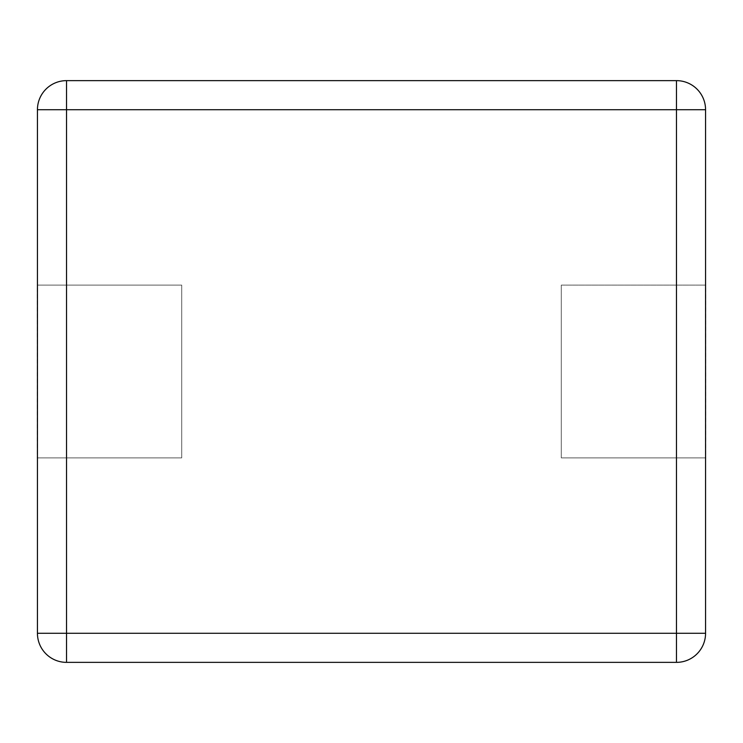 <?xml version="1.0" encoding="UTF-8"?>
<svg xmlns="http://www.w3.org/2000/svg" width="743" height="743" viewBox="0 0 743 743"><rect width="100%" height="100%" fill="white"/><g stroke="black" fill="none" stroke-linecap="round" stroke-linejoin="round"><path stroke-width="0.56" stroke-dasharray="3.71 2.79" d="M37.438 633.277L37.438 457.892L181.719 457.892L181.719 285.108L37.438 285.108L37.438 457.892L181.719 457.892L181.719 285.108L37.438 285.108L37.438 109.723A29.088 29.088 0 0 1 66.526 80.634L676.474 80.634A29.088 29.088 0 0 1 705.562 109.723L705.562 633.277A29.088 29.088 0 0 1 676.474 662.366L66.526 662.366A29.088 29.088 0 0 1 37.438 633.277M705.562 457.892L561.281 457.892L561.281 285.108L561.281 457.892L705.562 457.892L561.281 457.892L561.281 285.108L705.85 285.108L705.85 457.892L561.281 457.892L561.281 285.108L705.562 285.108M37.438 457.892L181.719 457.892L37.15 457.892L37.15 285.108L181.719 285.108L181.719 457.892L181.719 285.108L37.438 285.108"/><path stroke-width="1.11" d="M37.438 633.277L37.438 109.723A29.088 29.088 0 0 1 66.526 80.634L676.474 80.634A29.088 29.088 0 0 1 705.562 109.723L705.562 633.277A29.088 29.088 0 0 1 676.474 662.366L66.526 662.366A29.088 29.088 0 0 1 37.438 633.277L66.526 633.277L66.526 109.723L676.474 109.723L676.474 633.277L66.526 633.277L66.526 662.366A29.088 29.088 0 0 1 37.438 633.277M37.438 457.892L37.438 285.108M705.562 457.892L705.562 285.108M37.438 109.723L66.526 109.723L66.526 80.634A29.088 29.088 0 0 0 37.438 109.723M676.474 80.634A29.088 29.088 0 0 1 705.562 109.723L676.474 109.723L676.474 80.634M705.562 633.277A29.088 29.088 0 0 1 676.474 662.366L676.474 633.277L705.562 633.277"/></g></svg>
